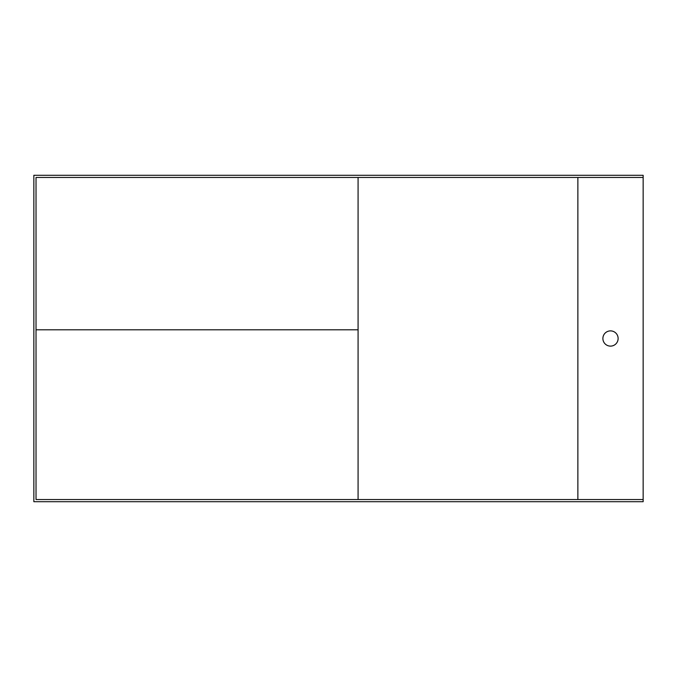 <?xml version="1.0" encoding="UTF-8"?>
<svg xmlns="http://www.w3.org/2000/svg" width="677" height="677" viewBox="0 0 677 677"><rect width="100%" height="100%" fill="white"/><g stroke="black" fill="none" stroke-linecap="round" stroke-linejoin="round"><path stroke-width="1.02" d="M643.15 499.533L36.025 499.533L36.025 177.467L643.15 177.467L643.15 501.708L33.85 501.708L33.85 175.292L643.15 175.292L643.15 177.467M358.082 177.467L358.082 499.533M610.51 330.884A7.616 7.616 0 0 0 603.909 342.308A7.616 7.616 0 0 0 617.102 342.308A7.616 7.616 0 0 0 610.51 330.884M358.082 329.792L36.025 329.792M577.87 177.467L577.87 499.533"/></g></svg>
